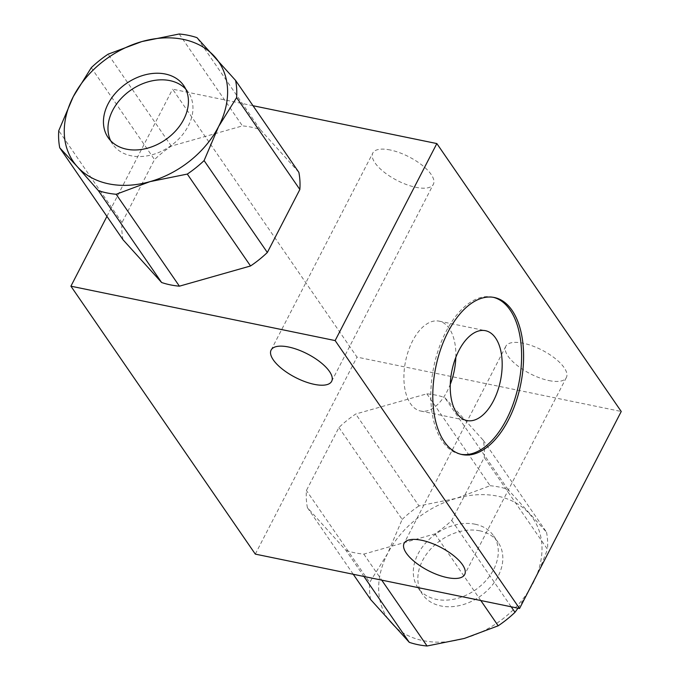 <?xml version="1.0" encoding="UTF-8"?>
<svg xmlns="http://www.w3.org/2000/svg" width="680" height="680" viewBox="0 0 680 680"><rect width="100%" height="100%" fill="white"/><g stroke="black" fill="none" stroke-linecap="round" stroke-linejoin="round"><path stroke-width="0.51" stroke-dasharray="3.4 2.55" d="M475.192 524.229A45.874 34.255 145.5 0 1 493.587 535.798A45.874 34.255 145.5 0 1 475.218 590.027A45.874 34.255 145.5 0 1 418.004 587.817A45.874 34.255 145.5 0 1 425.74 542.904A45.874 34.255 145.5 0 1 475.192 524.229M479.731 530.817A45.874 34.255 -34.5 0 0 430.278 549.491A45.874 34.255 -34.5 0 0 422.543 594.405A45.874 34.255 -34.5 0 0 479.757 596.615A45.874 34.255 -34.5 0 0 498.125 542.385A45.874 34.255 -34.5 0 0 479.731 530.817M110.67 140.734A45.874 34.255 -34.5 0 0 112.676 144.203A45.874 34.255 -34.5 0 0 131.07 155.771A45.874 34.255 -34.5 0 0 180.523 137.096A45.874 34.255 -34.5 0 0 188.258 92.183A45.874 34.255 -34.5 0 0 185.733 89.063M455.829 357.34A45.874 24.794 101.6 0 0 439.135 321.155A45.874 24.794 101.6 0 0 405.594 361.089A45.874 24.794 101.6 0 0 420.639 411.026A45.874 24.794 101.6 0 0 447.185 391.221A45.874 24.794 101.6 0 0 450.271 384.37M390.226 149.991A34.068 13.2 -152.7 0 0 372.801 153.034A34.068 13.2 -152.7 0 0 397.018 180.387A34.068 13.2 -152.7 0 0 433.355 184.288A34.068 13.2 -152.7 0 0 422.238 165.316A34.068 13.2 -152.7 0 0 390.226 149.991M548.938 380.579A34.068 13.2 -152.7 0 0 566.363 377.545A34.068 13.2 -152.7 0 0 542.147 350.183A34.068 13.2 -152.7 0 0 505.818 346.29A34.068 13.2 -152.7 0 0 516.928 365.262A34.068 13.2 -152.7 0 0 548.938 380.579M253.011 105.723L172.593 89.173L357 357.102L621.24 411.485M255.306 554.115L357 357.102M106.93 216.385L172.593 89.173M122.995 239.725A96.203 71.842 145.5 0 1 122.009 222.573L154.522 159.588A96.203 71.842 145.5 0 1 171.326 146.098L242.454 125.894A96.203 71.842 145.5 0 1 260.245 129.557L298.86 172.346M346.018 550.443A96.203 71.842 -34.5 0 0 363.817 554.106L434.945 533.902A96.203 71.842 -34.5 0 0 451.75 520.413L484.262 457.427A96.203 71.842 -34.5 0 0 483.267 440.274L444.652 397.486A96.203 71.842 -34.5 0 0 426.861 393.822L355.725 414.026A96.203 71.842 -34.5 0 0 338.929 427.507L306.416 490.501A96.203 71.842 -34.5 0 0 307.402 507.654L346.018 550.443L363.936 576.47M493.365 297.33A80.163 43.333 101.6 0 0 492.371 297.1A80.163 43.333 101.6 0 0 433.772 366.885A80.163 43.333 101.6 0 0 460.054 454.146A80.163 43.333 101.6 0 0 461.048 454.325M391.705 623.475A88.188 65.849 145.5 0 1 387.668 553.443A88.188 65.849 145.5 0 1 456.288 498.355A88.188 65.849 145.5 0 1 528.955 513.315A88.188 65.849 145.5 0 1 533.001 583.355A88.188 65.849 145.5 0 1 464.372 638.435A88.188 65.849 145.5 0 1 391.705 623.475M307.402 507.654L353.26 574.277M338.929 427.507L402.177 519.409L387.668 553.443L369.665 582.403L306.416 490.501M426.861 393.822L490.11 485.724L456.288 498.355L418.974 505.92L355.725 414.026M490.11 485.724A96.203 71.842 145.5 0 1 507.9 489.379L444.652 397.486M483.267 440.274L546.516 532.177L507.9 489.379M402.177 519.409A96.203 71.842 145.5 0 1 418.974 505.92M546.516 532.177A96.203 71.842 145.5 0 1 547.51 549.321L484.262 457.427M538.951 570.928L547.51 549.321M517.973 608.175L526.515 595.009M370.651 599.548A96.203 71.842 145.5 0 1 369.665 582.403M451.75 520.413L511.19 606.781M363.817 554.106L381.735 580.134M480.802 600.525L434.945 533.902M179.206 34L242.454 125.894M171.326 146.098L108.069 54.205M91.273 67.685L154.522 159.588M122.009 222.573L58.76 130.679M260.245 129.557L196.996 37.663M418.004 587.817L422.543 594.405M493.587 535.798L498.125 542.385M188.258 92.183L183.727 85.595M112.676 144.203L108.145 137.615M331.67 381.301L433.355 184.288M271.116 350.047L372.801 153.034M505.818 346.29L404.124 543.303M566.363 377.545L464.678 574.558M420.639 411.026L466.964 420.554M439.135 321.155L485.46 330.692M460.054 454.146L462.035 454.554M492.371 297.1L494.36 297.508"/><path stroke-width="1.02" d="M185.733 89.063A45.874 34.255 -34.5 0 0 131.044 89.972A45.874 34.255 -34.5 0 0 110.67 140.734M126.54 149.183A45.874 34.255 145.5 0 1 108.145 137.615A45.874 34.255 145.5 0 1 126.514 83.385A45.874 34.255 145.5 0 1 183.727 85.595A45.874 34.255 145.5 0 1 175.993 130.509A45.874 34.255 145.5 0 1 126.54 149.183M450.271 384.37A45.874 24.794 101.6 0 0 455.829 357.34M519.554 608.506L255.306 554.115L70.907 286.186L335.147 340.578L519.554 608.506L621.24 411.485L436.84 143.565L253.011 105.723M288.541 347.004A34.068 13.2 27.3 0 1 320.552 362.329A34.068 13.2 27.3 0 1 331.67 381.301A34.068 13.2 27.3 0 1 295.332 377.409A34.068 13.2 27.3 0 1 271.116 350.047A34.068 13.2 27.3 0 1 288.541 347.004M447.253 577.601A34.068 13.2 27.3 0 1 415.242 562.275A34.068 13.2 27.3 0 1 404.124 543.303A34.068 13.2 27.3 0 1 440.462 547.196A34.068 13.2 27.3 0 1 464.678 574.558A34.068 13.2 27.3 0 1 447.253 577.601M70.907 286.186L106.93 216.385M299.854 189.499L236.606 97.597A96.203 71.842 -34.5 0 0 235.611 80.453L298.86 172.346A96.203 71.842 145.5 0 1 299.854 189.499L267.342 252.493A96.203 71.842 145.5 0 1 250.537 265.974L179.409 286.178A96.203 71.842 145.5 0 1 161.619 282.514L122.995 239.725L59.747 147.823L77.316 166.685A88.188 65.849 -34.5 0 0 149.982 181.645A88.188 65.849 -34.5 0 0 218.603 126.556A88.188 65.849 -34.5 0 0 214.557 56.525A88.188 65.849 -34.5 0 0 141.891 41.565A88.188 65.849 -34.5 0 0 73.27 96.645A88.188 65.849 -34.5 0 0 77.316 166.685L98.371 190.621A96.203 71.842 -34.5 0 0 116.161 194.276L179.409 286.178M335.147 340.578L436.84 143.565M508.427 419.951A80.163 43.333 -78.4 0 1 462.035 454.554A80.163 43.333 -78.4 0 1 435.752 367.293A80.163 43.333 -78.4 0 1 494.36 297.508A80.163 43.333 -78.4 0 1 508.427 419.951M493.51 400.758A45.874 24.794 101.6 0 0 485.46 330.692A45.874 24.794 101.6 0 0 451.928 370.625A45.874 24.794 101.6 0 0 466.964 420.554A45.874 24.794 101.6 0 0 493.51 400.758M461.048 454.325A80.163 43.333 101.6 0 0 506.447 419.543A80.163 43.333 101.6 0 0 493.365 297.33M353.26 574.277L370.651 599.548L409.275 642.337L363.936 576.47M526.515 595.009L538.951 570.928M511.19 606.781L514.998 612.314A96.203 71.842 145.5 0 1 498.193 625.795L480.802 600.525M381.735 580.134L427.065 646L464.372 638.435L498.193 625.795M514.998 612.314L517.973 608.175M427.065 646A96.203 71.842 145.5 0 1 409.275 642.337M59.747 147.823A96.203 71.842 -34.5 0 1 58.76 130.679L73.27 96.645L91.273 67.685A96.203 71.842 -34.5 0 1 108.069 54.205L141.891 41.565L179.206 34A96.203 71.842 -34.5 0 1 196.996 37.663L235.611 80.453M161.619 282.514L98.371 190.621M250.537 265.974L187.289 174.08L149.982 181.645L116.161 194.276M187.289 174.08A96.203 71.842 -34.5 0 0 204.094 160.59L267.342 252.493M236.606 97.597L218.603 126.556L204.094 160.59"/></g></svg>
